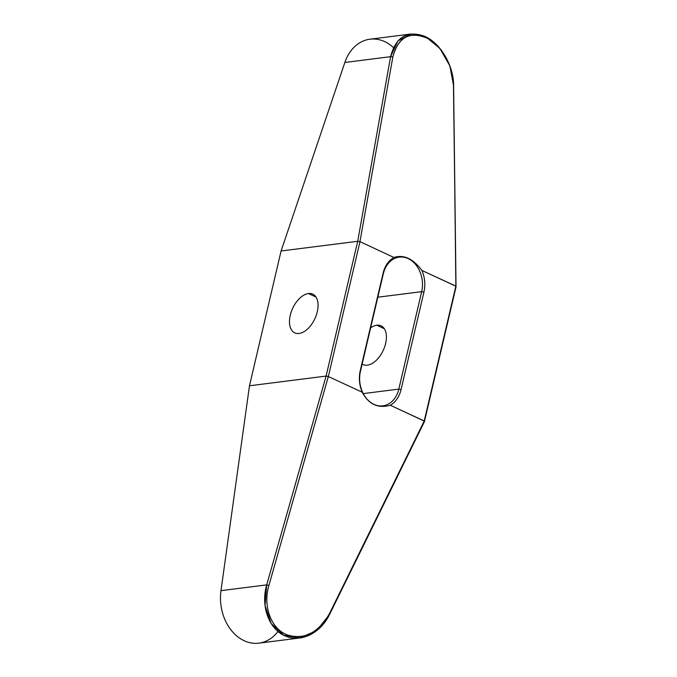 <?xml version="1.0" encoding="UTF-8"?>
<svg xmlns="http://www.w3.org/2000/svg" width="677" height="677" viewBox="0 0 677 677"><rect width="100%" height="100%" fill="white"/><g stroke="black" fill="none" stroke-linecap="round" stroke-linejoin="round"><path stroke-width="1.02" d="M299.869 637.971L258.902 643.15A42.702 32.894 -97.2 0 1 220.981 590.657L249.475 385.78L220.981 590.657A42.702 32.894 82.8 0 0 238.964 637.675A42.702 32.894 82.8 0 0 278.002 631.438M393.472 47.593A42.702 32.894 82.8 0 0 344.864 62.47L390.587 56.682L392.855 56.944C398.22 37.159 409.619 30.905 427.043 38.191C441.336 45.164 453.488 66.075 453.455 85.048L449.875 65.948L439.872 48.389L426.011 36.981L411.235 33.985L397.958 40.848L390.587 56.682C395.732 37.303 406.792 30.389 423.76 35.949C439.644 41.966 453.81 64.933 453.615 85.911L455.866 286.109L421.923 270.462A27.478 21.165 -97.2 0 1 423.929 292.092L401.072 389.546L398.812 389.114A25.836 19.904 82.8 0 1 382.869 405.845A25.836 19.904 82.8 0 1 360.443 371.318L383.3 273.863A25.836 19.904 -97.2 0 1 408.155 258.597A25.836 19.904 -97.2 0 1 421.669 291.66L377.825 297.203L421.669 291.66L398.812 389.114A25.836 19.904 -97.2 0 1 373.958 404.381A25.836 19.904 -97.2 0 1 360.443 371.318L360.257 370.615A27.478 21.165 82.8 0 0 362.263 392.254L328.345 376.522L359.969 241.723L328.345 376.522L268.887 585.487L266.704 584.877L220.981 590.657L266.704 584.877L326.094 376.09L249.475 385.78L326.094 376.09L357.71 241.291L281.09 250.981L249.475 385.78L281.09 250.981L357.71 241.291L326.094 376.09L266.704 584.877L265.045 605.526L271.215 623.568L283.604 635.161L299.522 638.013L316.658 630.659L329.733 614.107L424.403 421.678L456.019 286.887L424.403 421.678L424.208 421.077L424.403 421.678L329.733 614.107C320.754 633.232 300.884 642.744 285.855 636.194C269.573 630.219 260.273 606.643 266.704 584.877L268.887 585.487C262.981 605.204 270.411 626.707 284.594 633.689C299.268 642.024 320.229 633.173 329.487 613.59L329.733 614.107L329.487 613.59C318.215 633.029 304.083 640.12 287.099 634.857C271.435 629.119 262.583 606.431 268.887 585.487L328.303 376.607L326.094 376.09L328.345 376.522L362.263 392.254C368.643 404.33 377.986 408.663 390.307 405.261L424.208 421.077L329.487 613.59L424.208 421.077L455.841 286.185L421.923 270.462C413.165 258.69 403.814 254.349 393.879 257.455L359.952 241.638L392.855 56.944C397.678 38.318 408.239 31.684 424.538 37.032C439.813 42.82 453.522 64.89 453.455 85.048L456.019 286.887L453.615 85.911L456.019 286.887L424.225 420.984L390.307 405.261A27.478 21.165 82.8 0 0 401.072 389.546A27.478 21.165 -97.2 0 1 390.307 405.261C377.986 408.663 368.643 404.33 362.263 392.254A27.478 21.165 -97.2 0 1 360.257 370.615L383.114 273.161A27.478 21.165 -97.2 0 1 393.879 257.455L359.952 241.638L357.71 241.291L359.952 241.638L392.855 56.944L390.587 56.682L357.71 241.291L390.587 56.682L344.864 62.47L281.09 250.981L344.864 62.47A42.702 32.894 -97.2 0 1 369.972 39.207L410.939 34.019M308.458 293.539A21.351 12.262 114.9 0 1 317.276 311.801A21.351 12.262 114.9 0 1 299.09 333.482A21.351 12.262 114.9 0 1 290.264 315.22A21.351 12.262 114.9 0 1 308.458 293.539L315.99 297.034L308.458 293.539A21.351 12.262 -65.1 0 0 291.271 311.758A21.351 12.262 -65.1 0 0 294.791 332.881A21.351 12.262 -65.1 0 0 299.09 333.482A21.351 12.262 -65.1 0 0 316.269 315.262A21.351 12.262 -65.1 0 0 312.749 294.148A21.351 12.262 -65.1 0 0 308.458 293.539M367.433 365.174A21.351 12.262 -65.1 0 0 384.612 346.954A21.351 12.262 -65.1 0 0 381.1 325.84A21.351 12.262 -65.1 0 0 376.801 325.239L384.333 328.734L376.801 325.239A21.351 12.262 -65.1 0 0 370.641 327.837A21.351 12.262 -65.1 0 1 376.801 325.239A21.351 12.262 -65.1 0 1 385.619 343.501A21.351 12.262 -65.1 0 1 367.433 365.174A21.351 12.262 -65.1 0 1 362.153 364.023A21.351 12.262 -65.1 0 0 363.134 364.573A21.351 12.262 -65.1 0 0 367.433 365.174M398.812 389.114L363.261 393.608L398.812 389.114L401.072 389.546L423.929 292.092A27.478 21.165 82.8 0 0 421.923 270.462C413.165 258.69 403.814 254.349 393.879 257.455A27.478 21.165 82.8 0 0 383.114 273.161L383.3 273.863A25.836 19.904 82.8 0 1 399.244 257.133A25.836 19.904 82.8 0 1 421.669 291.66L423.929 292.092L421.669 291.66L398.812 389.114"/></g></svg>
